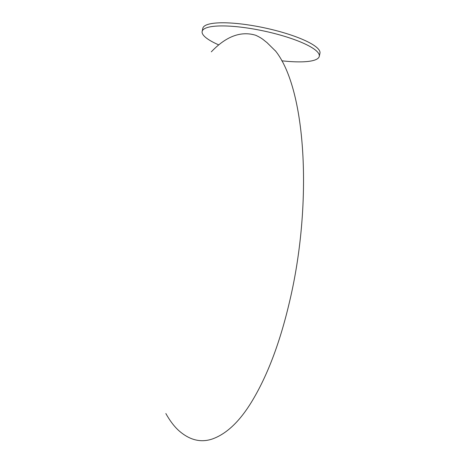 <?xml version="1.0" encoding="UTF-8"?>
<svg xmlns="http://www.w3.org/2000/svg" width="463" height="463" viewBox="0 0 463 463"><rect width="100%" height="100%" fill="white"/><g stroke="black" fill="none" stroke-linecap="round" stroke-linejoin="round"><path stroke-width="0.69" d="M281.759 60.792A59.872 13.265 -168 0 0 319.279 56.353A59.872 13.265 -168 0 0 242.398 27.34A59.872 13.265 -168 0 0 202.152 31.455A59.872 13.265 -168 0 0 218.715 44.882M275.659 51.162L266.821 42.446C263.441 40.021 262.862 38.614 255.703 35.263M202.152 31.455L202.817 28.312A59.872 13.265 12 0 1 243.069 24.198A59.872 13.265 12 0 1 319.95 53.21L319.279 56.353M165.852 413.528L165.852 413.528C169.979 420.902 174.372 426.666 179.031 430.81C189.685 440.116 200.739 442.86 212.193 439.034C226.517 433.999 239.776 421.405 251.976 401.253C267.516 375.534 280.011 342.475 289.462 302.073C312.502 205.601 306.865 89.787 275.3 50.687M255.709 35.269C241.31 30.905 226.905 36.021 212.5 50.617L211.313 51.833"/></g></svg>
